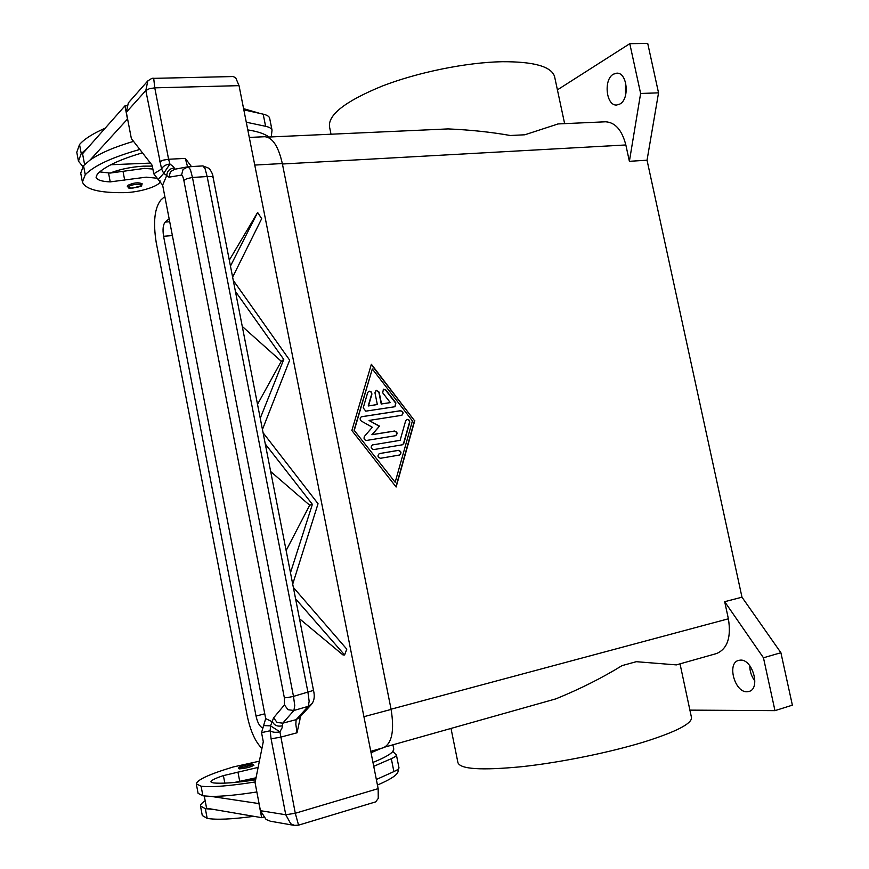 <?xml version="1.0" encoding="UTF-8"?>
<svg xmlns="http://www.w3.org/2000/svg" width="869" height="869" viewBox="0 0 869 869"><rect width="100%" height="100%" fill="white"/><g stroke="black" fill="none" stroke-linecap="round" stroke-linejoin="round"><path stroke-width="1.3" d="M262.166 727.668C259.494 726.245 257.452 722.378 256.04 716.056L163.578 236.281C162.514 229.416 163.057 224.691 165.208 222.084L169.14 218.76M261.938 748.437C255.312 741.844 250.424 730.992 247.252 715.893L156.192 242.364C153.009 222.095 154.584 207.952 160.928 199.935L164.828 196.459M370.77 751.305L383.425 747.731C391.962 743.506 394.526 730.731 391.104 709.419L282.327 163.546C278.417 146.481 272.627 137.541 264.936 136.715L264.589 136.726M740.225 660.136C752.467 658.756 760.918 688.65 749.024 691.452L747.079 691.767C734.696 692.636 726.723 663.08 738.574 660.407L740.225 660.136M613.351 74.202L616.784 73.17C627.309 72.246 629.916 99.099 619.814 104.074L616.632 105.019C606.16 106.007 603.325 79.59 613.351 74.202M554.77 77.46L554.541 76.418C551.25 66.489 533.827 61.59 502.271 61.71C466.599 62.362 417.967 72.225 382.208 86.074C345.341 101.217 327.787 114.849 329.547 126.983L331.013 134.217M510.299 135.499L524.843 134.782L510.299 135.499C491.083 132.077 470.346 129.883 448.122 128.916L447.079 128.97M680.025 663.851L691.528 717.74C691.615 723.725 676.375 731.611 645.808 741.409C611.07 752.239 560.755 762.493 521.715 766.697C481.209 770.586 459.94 769.206 457.909 762.547L451.011 728.428M555.258 699.034L555.921 698.85C580.296 688.878 602.336 677.798 622.052 665.621L636.293 661.689L676.332 664.894M99.685 171.888L110.048 173.083L144.482 168.401L152.868 169.042M142.473 152.835C119.889 159.396 104.856 166.49 97.339 174.082L96.068 177.265C97.013 179.981 101.727 181.523 110.233 181.882L146.166 177.167L156.214 178.145M110.048 173.083C119.792 169.281 130.947 166.967 143.494 166.153L152.303 166.109M127.265 186.238L127.613 185.455C133.478 182.664 138.334 182.11 142.19 183.793L141.549 185.553C143.754 186.4 127.439 189.323 128.558 187.661L127.265 186.238M259.375 761.201L233.392 766.925C209.57 774.094 197.209 779.743 196.296 783.849L201.076 786.184C211.21 787.444 229.253 786.032 255.204 781.959M253.933 765.252C250.652 767.142 245.775 768.348 239.301 768.88L238.736 768.641C238.302 767.87 239.105 767.077 241.137 766.273C245.634 764.785 249.381 764.057 252.368 764.068L253.933 765.252M213.111 177.439L211.873 176.613L207.159 176.537L192.462 177.461L186.911 178.656L183.848 180.415L284.359 697.829L287.78 697.525L293.494 696.384L192.462 177.461L190.409 169.553L188.128 166.783L202.846 165.903L205.073 168.662L207.159 176.537L307.941 692.245L309.158 701.305L308.267 706.323L296.133 719.662L295.829 724.246L297.035 732.784L299.914 719.478M284.359 697.829L284.435 704.922L273.616 717.816L270.541 725.865L279.916 731.817L282.077 727.885L282.762 723.171L293.918 710.484L294.732 705.465L293.494 696.384L313.513 690.388M147.828 80.882L145.818 90.539L161.569 168.999L163.72 173.322L168.977 177.189L181.545 175.071C182.36 175.18 183.12 176.95 183.848 180.415M147.567 81.175L128.33 102.9L126.309 112.275L131.349 138.529L152.14 165.262L153.791 173.833L158.223 179.525L163.72 173.322L169.933 164.035L168.597 159.255L163.187 160.157L159.592 161.83M191.462 166.587L185.303 158.397L168.597 159.255L154.769 87.845L153.704 78.351M126.309 112.275L145.818 90.539L149.37 88.714L154.769 87.845L239.04 85.651L235.705 77.786L233.207 76.548M273.616 717.816L277.081 722.454L282.762 723.171L296.133 719.662L299.523 717.468M185.303 158.397L187.585 166.837M175.136 169.183L173.268 166.566L169.933 164.035C165.773 164.534 162.992 166.185 161.569 168.999L153.791 173.833M282.425 725.745C277.765 726.842 274.452 725.55 272.486 721.867L265.686 718.598L263.611 725.582L270.541 725.865L270.14 730.753L271.085 738.813L285.76 814.753L290.746 823.758L294.754 825.474M294.298 825.398L298.567 825.159L295.286 813.265L285.76 814.753L260.439 810.679L266.099 819.489L270.487 821.248L294.374 825.409M298.556 825.159L375.69 801.87L378.254 798.405L378.156 788.639L295.286 813.265L279.916 731.817C275.723 732.708 272.464 732.35 270.14 730.753L261.547 732.643L263.285 741.691L255.062 782.654L260.439 810.679M174.734 169.259L170.433 171.747L168.977 177.189M394.819 406.746L365.773 411.156L363.22 407.876L367.706 392.592L368.869 391.267C370.965 391.05 371.954 392.104 371.834 394.428L368.499 405.866L377.331 404.541L374.952 392.755L376.158 390.214L379.156 392.147L381.524 403.911L390.279 402.608L382.729 392.842L383.403 389.171L385.869 389.975L395.906 402.966L394.819 406.746M395.037 406.703L395.612 403.075L385.575 390.083L383.262 389.236M390.279 402.608L381.23 404.02L378.862 392.267L376.016 390.279M377.331 404.541L368.206 405.975L371.552 394.537C371.693 392.321 370.759 391.256 368.728 391.332M399.479 455.041C401.402 452.836 400.957 451.304 398.143 450.435L379.188 453.64M380.546 458.278C377.635 457.322 377.222 455.758 379.329 453.585L398.447 450.338C401.326 451.304 401.717 452.858 399.631 455.008L380.546 458.278M395.167 482.262L412.427 420.911L372.312 368.956L354.063 430.198L395.167 482.262L354.063 430.198M372.312 368.956L354.346 430.101M395.927 486.759L414.491 420.639L371.259 364.622M414.795 420.531L396.123 487.02L351.869 430.492L371.367 364.252L414.491 420.639M400.131 440.322L372.508 444.928L400.131 440.322L405.66 420.77L406.888 419.401C408.886 419.271 409.831 420.314 409.701 422.551L403.835 443.353L402.543 444.765L373.757 449.588C370.846 448.643 370.422 447.079 372.508 444.906L372.366 444.961M402.39 444.809L403.542 443.451L409.397 422.649C409.56 420.52 408.669 419.455 406.746 419.466M379.221 426.223L369.043 420.487L379.514 426.114L371.899 434.717L394.244 431.122C397.024 431.969 397.491 433.501 395.623 435.706M379.514 426.114L372.193 434.619L394.537 431.024C397.394 431.969 397.806 433.512 395.775 435.662L366.599 440.442C364.209 440.029 363.503 438.66 364.491 436.325L372.312 427.255L361.439 421.139C359.712 419.521 359.712 418.054 361.45 416.751L400.555 410.7C403.368 411.634 403.792 413.166 401.836 415.306L369.336 420.39M401.684 415.349C403.466 413.155 402.988 411.645 400.251 410.809L361.308 416.805M557.409 89.865L629.786 43.678L647.731 43.45L658.539 92.853L647.036 160.211L741.985 597.199L724.681 601.696L728.385 618.793C731.361 637.314 727.418 648.893 716.567 653.542L676.169 664.937M647.036 160.211L629.384 161.308L625.843 144.96L282.414 164.002M174.289 168.01C169.64 168.532 167.141 170.997 166.772 175.397L162.644 185.14L265.686 718.598M263.611 725.582L261.547 732.643M162.644 185.14L158.223 179.525M260.244 418.261L283.772 359.418L235.423 291.419M233.25 280.35L289.659 360.168L262.449 429.482M263.079 432.74L318.043 503.727L292.712 584.131M290.485 572.736L312.373 504.324L265.284 443.983M293.353 587.433L346.796 649.165L344.602 654.965L295.59 598.839M230.459 266.077L257.626 212.46L261.678 218.662L232.631 277.135M257.626 212.46L229.307 260.179M283.772 359.418L281.274 361.287L242.277 326.451M312.373 504.324L309.679 505.226L270.672 471.541M286.14 550.544L309.679 505.226M257.517 404.335L281.274 361.287M239.04 85.651L378.156 788.639M344.602 654.965L342.918 654.9L299.479 618.717M82.338 181.664L80.719 173.083L83.533 165.675L90.094 160.037L127.591 118.944M90.094 160.037C99.816 153.281 114.306 147.046 133.544 141.354M247.795 129.905C257.669 131.458 264.73 133.826 268.977 137.03M246.275 122.214L265.599 126.298C269.412 127.135 271.562 128.416 272.03 130.154L271.247 136.922M263.459 817.132L261.656 817.664L206.583 808.224L204.269 796.004M398.947 767.653L398.969 767.783C399.034 768.75 397.339 770.032 393.885 771.596L376.353 779.493M373.746 766.328L391.322 758.68C394.776 757.16 396.481 755.932 396.427 755.02L392.853 751.457L393.787 749.132L392.929 744.809M196.296 783.849L198.089 793.343L202.911 795.83L210.885 796.384L259.081 803.608M258.962 803.64L261.656 817.664M210.885 796.384C221.91 796.504 237.237 795.026 256.855 791.963M372.964 762.417C383.805 758.061 390.431 754.401 392.853 751.457M246.883 781.079L255.801 778.982M234.261 782.491L256.04 777.788M255.627 779.841C235.456 782.839 221.258 783.838 213.035 782.86L210.917 781.85C211.069 780.384 215.23 778.309 223.398 775.615L258.126 767.403M371.052 752.739L381.328 748.328M205.182 800.86C201.923 802.891 200.359 804.607 200.489 806.008L202.281 815.513L207.18 818.37C216.164 819.967 231.719 819.293 253.846 816.328M200.489 806.008L205.345 808.702L213.35 809.387M377.45 785.044C391.506 779.026 398.393 774.279 398.1 770.803L397.828 769.413M269.683 118.401L269.64 118.151C269.162 116.37 267.011 115.045 263.188 114.165L243.831 109.852M126.755 105.79L124.951 105.844L82.555 153.737L84.597 164.556M127.461 118.955L124.951 105.844M149.979 162.481L149.294 163.144L110.83 164.741M82.827 166.5L78.46 161.178L81.241 153.574L87.78 147.828M160.037 180.774L160.037 180.774C161.797 185.521 140.039 192.57 123.615 192.668C99.164 192.907 85.434 189.366 82.403 182.023L85.249 174.756C94.091 165.642 112.286 157.213 139.844 149.457M78.384 160.798L76.776 152.249L79.524 144.515C84.304 139.029 92.853 133.587 105.171 128.188M243.602 108.668L260.244 113.513M622.052 665.621L636.293 661.689M558.094 123.941L524.843 134.782M605.128 121.812L605.563 121.79C615.241 122.377 621.998 130.1 625.843 144.96M724.681 601.696L763.46 657.779L774.974 710.646L689.91 710.125M629.786 43.678L640.627 93.461L629.384 161.308M625.495 82.175L625.506 95.514M749.795 665.73C749.751 671.324 751.457 676.43 754.9 681.024M658.539 92.853L640.627 93.461M741.985 597.199L780.905 652.717L763.46 657.779M780.905 652.717L792.376 705.161L774.974 710.646M256.04 716.056L264.763 713.818M165.208 222.084L169.716 221.758M163.578 236.281L172.388 235.586M363.926 716.697L391.104 709.419M254.758 165.067L282.327 163.546M123.007 171.345L124.691 180.144M140.919 185.825L133.011 188.052C129.514 188.16 128.167 187.661 128.981 186.542C131.197 184.13 143.765 183.381 140.919 185.825M240.192 767.338C243.027 767.729 255.453 764.307 251.988 764.101L243.689 765.491C240.257 766.48 239.094 767.099 240.192 767.338M284.435 704.922L288.041 709.723L293.918 710.484L308.267 706.323L312.188 703.51M188.073 166.794L183.055 169.422L181.545 175.071M271.085 738.813L280.546 737.194L297.035 732.784M728.385 618.793L391.061 709.213M391.322 758.68L393.885 771.596M224.832 783.132L223.398 775.615M239.735 781.394L237.943 772.063M202.911 795.83L201.076 786.184M207.18 818.37L205.345 808.702M265.599 126.298L263.188 114.165M108.549 173.061L110.233 181.882M83.533 165.675L85.249 174.756M79.524 144.515L81.241 153.574M249.284 137.421L264.936 136.715M213.079 177.319C213.024 174.788 211.688 171.79 209.092 168.347L202.846 165.903L187.096 166.935M311.395 704.466L299.153 717.859M186.965 166.957L174.202 169.357M233.348 76.537L153.672 78.351C152.825 77.797 150.782 78.742 147.534 81.208M213.101 177.385L313.513 690.41C314.936 696.286 314.252 700.935 311.45 704.39M299.914 720.053L300.077 716.849M398.969 767.783L396.427 755.02M272.03 130.154L269.64 118.151M554.541 76.418L564.633 123.648M555.921 698.85L385.097 747.014M605.563 121.79L557.768 123.952M448.122 128.916L267.391 137.096"/></g></svg>
